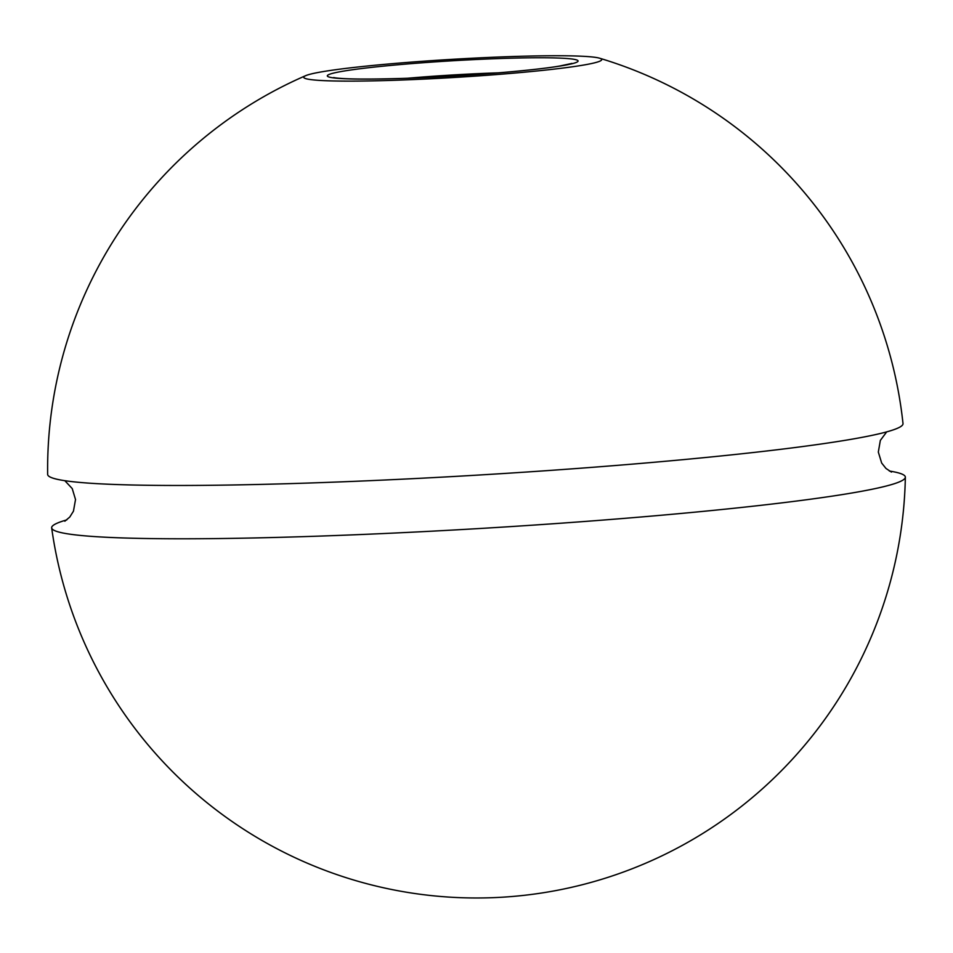 <?xml version="1.0" encoding="UTF-8"?>
<svg xmlns="http://www.w3.org/2000/svg" width="953" height="953" viewBox="0 0 953 953"><rect width="100%" height="100%" fill="white"/><g stroke="black" fill="none" stroke-linecap="round" stroke-linejoin="round"><path stroke-width="1.43" d="M581.759 65.364A149.252 9.113 -3.4 0 0 599.58 58.204A149.252 9.113 -3.4 0 0 452.175 59.336A149.252 9.113 -3.4 0 0 305.675 75.668A149.252 9.113 -3.4 0 0 402.654 79.992A149.252 9.113 -3.4 0 0 581.759 65.364M305.675 75.668A428.91 428.91 0 0 0 47.65 474.38A428.433 26.16 -3.4 0 0 364.82 480.896A428.433 26.16 -3.4 0 0 845.74 440.226A428.433 26.16 -3.4 0 0 903.003 423.561A428.91 428.91 0 0 0 599.58 58.204M889.34 471.02A427.599 26.1 176.6 0 1 905.35 477.203A427.599 26.1 176.6 0 1 480.05 528.486A427.599 26.1 176.6 0 1 51.676 527.914A427.599 26.1 176.6 0 1 66.829 519.885M561.365 65.84A125.665 7.672 -3.4 0 0 452.699 60.754A125.665 7.672 -3.4 0 0 344.081 78.706A125.665 7.672 -3.4 0 0 561.365 65.84M498.753 72.833A112.263 6.85 -3.4 0 0 407.527 78.253M572.003 63.398L559.983 65.971C533.382 70.677 458.071 76.883 397.27 78.575C365.714 79.397 345.129 79.159 335.527 77.884L333.669 77.55M891.46 472.092L885.98 468.459L881.656 463.015L878.321 452.056L880.346 440.405L886.695 431.876M64.828 480.693L72.225 488.567L75.525 499.539L73.452 511.177L69.772 517.05L64.828 521.22M51.676 527.914A428.91 428.91 0 0 0 501.957 897.226A428.91 428.91 0 0 0 905.35 477.203"/></g></svg>
